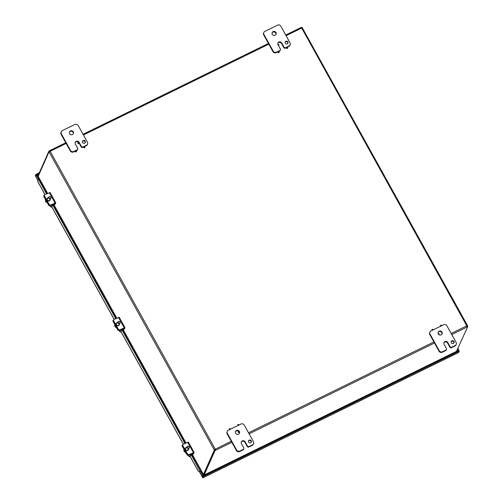 <?xml version="1.0" encoding="UTF-8"?>
<svg xmlns="http://www.w3.org/2000/svg" width="503" height="503" viewBox="0 0 503 503"><rect width="100%" height="100%" fill="white"/><g stroke="black" fill="none" stroke-linecap="round" stroke-linejoin="round"><path stroke-width="0.75" d="M432.234 330.32A0.585 0.553 -156.1 0 1 432.165 329.44A0.585 0.553 -156.1 0 1 433.133 329.88M432.542 330.169A0.428 0.409 -156.1 0 1 432.247 329.515A0.428 0.409 -156.1 0 1 432.989 329.949M438.22 333.715A0.585 0.553 -156.1 0 1 439.1 333.904A0.585 0.553 -156.1 0 1 438.924 334.621M438.27 333.829A0.428 0.409 -156.1 0 1 439.012 333.866A0.428 0.409 -156.1 0 1 438.729 334.457M440.678 326.183A0.585 0.553 -156.1 0 1 440.609 325.303A0.585 0.553 -156.1 0 1 441.577 325.743M440.986 326.032A0.428 0.409 -156.1 0 1 440.691 325.378A0.428 0.409 -156.1 0 1 441.433 325.812M229.582 429.612A0.585 0.553 -156.1 0 1 229.506 428.738A0.585 0.553 -156.1 0 1 230.475 429.172M229.884 429.461A0.428 0.409 -156.1 0 1 229.594 428.814A0.428 0.409 -156.1 0 1 230.336 429.248M239.34 433.435A2.125 2.018 23.9 0 0 239.139 431.901L239.101 431.844A2.125 2.018 23.9 0 0 235.492 431.731M239.044 431.851A0.428 0.409 -156.1 0 1 238.661 432.442A0.428 0.409 -156.1 0 1 238.303 431.807A0.428 0.409 -156.1 0 1 239.044 431.851M238.026 425.475A0.585 0.553 -156.1 0 1 237.95 424.601A0.585 0.553 -156.1 0 1 238.919 425.035M238.328 425.324A0.428 0.409 -156.1 0 1 238.038 424.677A0.428 0.409 -156.1 0 1 238.78 425.11M84.894 147.033A0.585 0.553 -156.1 0 1 84.372 147.838A0.585 0.553 -156.1 0 1 83.894 146.977A0.585 0.553 -156.1 0 1 84.894 147.033M84.812 146.995A0.428 0.409 -156.1 0 1 84.422 147.593A0.428 0.409 -156.1 0 1 84.07 146.951A0.428 0.409 -156.1 0 1 84.812 146.995M78.858 142.745L79.078 142.242A2.125 2.018 -156.1 0 0 75.287 142.286A2.125 2.018 -156.1 0 0 75.381 144.059L77.688 148.215A1.213 1.151 -156.1 0 1 77.21 149.775L73.778 151.453A2.427 2.301 -156.1 0 1 70.514 150.41L61.291 133.767A2.427 2.301 -156.1 0 1 62.246 130.654L74.916 124.448A2.427 2.301 -156.1 0 1 78.179 125.492L87.403 142.135A2.427 2.301 -156.1 0 1 86.447 145.248L83.02 146.926A1.213 1.151 -156.1 0 1 81.385 146.404L81.165 146.907L78.858 142.745A0.585 0.553 -156.1 0 1 78.336 143.55A0.585 0.553 -156.1 0 1 77.858 142.689A0.585 0.553 -156.1 0 1 78.858 142.745A2.125 2.018 23.9 0 0 75.192 142.544M78.77 142.707A0.428 0.409 -156.1 0 1 78.386 143.305A0.428 0.409 -156.1 0 1 78.028 142.663A0.428 0.409 -156.1 0 1 78.77 142.707M76.45 151.17A0.585 0.553 -156.1 0 1 75.928 151.975A0.585 0.553 -156.1 0 1 75.45 151.114A0.585 0.553 -156.1 0 1 76.45 151.17M76.368 151.133A0.428 0.409 -156.1 0 1 75.978 151.73A0.428 0.409 -156.1 0 1 75.626 151.089A0.428 0.409 -156.1 0 1 76.368 151.133M287.553 47.741A0.585 0.553 -156.1 0 1 287.031 48.546A0.585 0.553 -156.1 0 1 286.553 47.678A0.585 0.553 -156.1 0 1 287.553 47.741M287.464 47.697A0.428 0.409 -156.1 0 1 287.081 48.294A0.428 0.409 -156.1 0 1 286.723 47.653A0.428 0.409 -156.1 0 1 287.464 47.697M277.945 44.578A0.585 0.553 -156.1 0 1 278.825 44.767A0.585 0.553 -156.1 0 1 278.473 45.553M277.996 44.685A0.428 0.409 -156.1 0 1 278.737 44.729A0.428 0.409 -156.1 0 1 278.348 45.32M279.108 51.878A0.585 0.553 -156.1 0 1 278.587 52.683A0.585 0.553 -156.1 0 1 278.109 51.815A0.585 0.553 -156.1 0 1 279.108 51.878M279.02 51.834A0.428 0.409 -156.1 0 1 278.637 52.431A0.428 0.409 -156.1 0 1 278.278 51.79A0.428 0.409 -156.1 0 1 279.02 51.834M38.259 176.452L47.628 193.359M192.089 453.97L203.438 474.511L192.071 454.002M214.309 450.11L214.165 449.732L215.183 449.003L214.932 449.801L214.309 450.11L203.445 474.461L204.061 474.059M204.488 474.851L456.328 351.452M203.476 474.511L203.841 474.329M50.206 151.29L49.288 151.68L48.948 151.063L38.115 175.472L38.341 175.887M456.441 351.396L467.683 326.793L466.991 327.013M204.149 475.014L214.988 450.606L214.643 449.99L203.809 474.398L204.149 475.014L204.558 474.813M50.181 151.434L48.998 151.881L38.19 176.333M48.998 151.881L49.791 151.787M301.743 28.143L302.316 27.759L302.517 28.005L301.756 28.143A0.679 0.648 -156.1 0 1 301.618 28.099L301.001 27.514L301.643 27.25L301.951 27.942M467.45 326.378L467.627 325.988L467.004 326.296L466.784 325.781M50.199 151.397L50.262 151.258A0.679 0.648 -156.1 0 1 50.218 151.397L215.183 449.003A0.679 0.648 -156.1 0 1 215.328 449.047L215.68 450.216L215.234 449.254A0.679 0.648 23.9 0 0 215.095 449.21M466.79 326.422L467.337 326.177L467.683 326.793M466.916 326.843L466.683 325.887A0.679 0.648 -156.1 0 1 466.727 325.755L467.482 325.611L467.627 325.988M231.82 442.313L214.988 450.606M231.235 441.257L215.234 449.254M214.643 449.99L215.341 449.6M48.948 151.063L65.774 142.751L49.835 150.579M50.111 151.227L49.646 150.674L50.262 151.258L66.163 143.462M300.983 27.527L285.717 35.003L301.02 27.546M301.982 27.866L301.574 28.067M302.416 28.049L467.444 325.472L466.859 325.919M214.794 449.424L214.165 449.732L49.2 152.126L49.621 151.919M203.375 476.536L202.791 477.85L202.445 477.234L203.03 475.92L203.375 476.536L459.308 351.132L458.453 352.578M203.03 475.92L458.969 350.516L459.308 351.132M458.723 352.446L202.904 477.793M35.902 174.415L35.317 175.729L35.663 176.346L36.247 175.025L35.902 174.415L39.328 172.736M202.546 477.02L199.27 471.562M203.489 475.693L202.961 475.788L202.376 477.102L203.023 476.982M191.813 454.278L203.583 475.48M200.307 471.858L198.339 471.298L200.307 471.858L201.282 471.361L200.678 471.669L202.961 475.788M35.776 176.553L36.317 175.163L36.945 174.855L39.215 178.993M38.882 173.736L36.247 175.025M458.799 350.597L458.17 350.905M458.271 350.685L457.604 349.491M458.893 350.384L457.956 348.692M36.317 175.163L38.536 179.156M44.937 194.554L37.65 181.407L38.222 179.326L39.228 178.974M191.241 454.901L200.288 471.713M198.339 471.298L189.996 456.246M183.299 444.174L120.877 331.559M114.118 319.361L51.696 206.746M47.269 193.517L39.209 178.974L47.244 193.529M198.32 471.148L190.04 456.202M183.356 444.149L120.852 331.395M114.168 319.336L51.671 206.588M44.987 194.529L37.631 181.256M82.574 142.512A1.515 1.44 -156.1 0 1 84.479 140.544A1.515 1.44 -156.1 0 1 83.97 143.317A1.515 1.44 -156.1 0 1 82.574 142.512M85.145 142.72A1.515 1.44 23.9 0 0 82.423 141.513M61.184 131.748L60.964 132.251A2.427 2.301 23.9 0 0 61.07 134.27L70.294 150.906A2.427 2.301 23.9 0 0 73.557 151.956L76.984 150.278A1.213 1.151 23.9 0 0 77.519 149.724L77.739 149.228M81.165 146.907A1.213 1.151 23.9 0 0 82.794 147.429L86.22 145.751A2.427 2.301 23.9 0 0 87.289 144.65L87.509 144.154M73.275 133.855A2.125 2.018 23.9 0 0 69.427 132.144M69.615 133.653A2.125 2.018 -156.1 0 1 72.281 130.906A2.125 2.018 -156.1 0 1 71.571 134.785A2.125 2.018 -156.1 0 1 69.615 133.653M79.078 142.242L81.385 146.404M285.226 43.214A1.515 1.44 -156.1 0 1 287.131 41.252A1.515 1.44 -156.1 0 1 286.622 44.019A1.515 1.44 -156.1 0 1 285.226 43.214M287.798 43.421A1.515 1.44 23.9 0 0 285.075 42.214M283.818 47.609L281.51 43.447L281.737 42.95A2.125 2.018 -156.1 0 0 277.945 42.994A2.125 2.018 -156.1 0 0 278.033 44.761L280.341 48.923A1.213 1.151 -156.1 0 1 279.863 50.476L276.436 52.155A2.427 2.301 -156.1 0 1 273.173 51.111L263.943 34.468A2.427 2.301 -156.1 0 1 264.905 31.356L277.568 25.15A2.427 2.301 -156.1 0 1 280.831 26.194L290.055 42.837A2.427 2.301 -156.1 0 1 289.099 45.949L285.673 47.634A1.213 1.151 -156.1 0 1 284.038 47.106L283.818 47.609A1.213 1.151 23.9 0 0 285.446 48.131L288.879 46.452A2.427 2.301 23.9 0 0 289.942 45.358L290.162 44.855M263.842 32.45L263.616 32.953A2.427 2.301 23.9 0 0 263.723 34.971L272.947 51.614A2.427 2.301 23.9 0 0 276.21 52.658L279.643 50.979A1.213 1.151 23.9 0 0 280.171 50.432L280.391 49.929M281.51 43.447A2.125 2.018 23.9 0 0 277.851 43.252M275.933 34.556A2.125 2.018 23.9 0 0 272.085 32.852M272.268 34.361A2.125 2.018 -156.1 0 1 274.94 31.607A2.125 2.018 -156.1 0 1 274.223 35.487A2.125 2.018 -156.1 0 1 272.268 34.361M281.737 42.95L284.038 47.106M248.633 442.093A1.515 1.44 -156.1 0 1 250.538 440.131A1.515 1.44 -156.1 0 1 250.029 442.904A1.515 1.44 -156.1 0 1 248.633 442.093M251.204 442.3A1.515 1.44 23.9 0 0 248.482 441.093M247.225 446.488L244.917 442.332L245.143 441.829A2.125 2.018 -156.1 0 0 241.352 441.873A2.125 2.018 -156.1 0 0 241.44 443.64L243.748 447.802A1.213 1.151 -156.1 0 1 243.27 449.355L239.843 451.04A2.427 2.301 -156.1 0 1 236.58 449.99L227.35 433.353A2.427 2.301 -156.1 0 1 228.312 430.235L240.975 424.029A2.427 2.301 -156.1 0 1 244.238 425.073L253.468 441.716A2.427 2.301 -156.1 0 1 252.506 444.834L249.079 446.513A1.213 1.151 -156.1 0 1 247.445 445.991L247.225 446.488A1.213 1.151 23.9 0 0 248.859 447.01L252.286 445.331A2.427 2.301 23.9 0 0 253.349 444.237L253.569 443.734M227.249 431.335L227.023 431.832A2.427 2.301 23.9 0 0 227.13 433.85L236.353 450.493A2.427 2.301 23.9 0 0 239.617 451.537L243.05 449.858A1.213 1.151 23.9 0 0 243.578 449.311L243.804 448.808M244.917 442.332A2.125 2.018 23.9 0 0 241.258 442.131M235.674 433.24A2.125 2.018 -156.1 0 1 238.347 430.493A2.125 2.018 -156.1 0 1 237.63 434.366A2.125 2.018 -156.1 0 1 235.674 433.24M245.143 441.829L247.445 445.991M451.285 342.801A1.515 1.44 -156.1 0 1 453.197 340.833A1.515 1.44 -156.1 0 1 452.687 343.606A1.515 1.44 -156.1 0 1 451.285 342.801M453.863 343.008A1.515 1.44 23.9 0 0 451.134 341.795M449.877 347.196L447.576 343.033L447.796 342.53A2.125 2.018 -156.1 0 0 444.004 342.574A2.125 2.018 -156.1 0 0 444.099 344.341L446.406 348.504A1.213 1.151 -156.1 0 1 445.922 350.063L442.495 351.742A2.427 2.301 -156.1 0 1 439.232 350.698L430.008 334.055A2.427 2.301 -156.1 0 1 430.964 330.943L443.633 324.731A2.427 2.301 -156.1 0 1 446.897 325.781L456.12 342.424A2.427 2.301 -156.1 0 1 455.165 345.536L451.732 347.215A1.213 1.151 -156.1 0 1 450.103 346.693L449.877 347.196A1.213 1.151 23.9 0 0 451.512 347.718L454.938 346.039A2.427 2.301 23.9 0 0 456.001 344.939L456.227 344.442M429.902 332.037L429.681 332.54A2.427 2.301 23.9 0 0 429.782 334.558L439.012 351.195A2.427 2.301 23.9 0 0 442.275 352.245L445.702 350.56A1.213 1.151 23.9 0 0 446.236 350.013L446.457 349.516M447.576 343.033A2.125 2.018 23.9 0 0 443.91 342.832M441.992 334.143A2.125 2.018 23.9 0 0 438.144 332.433M438.333 333.942A2.125 2.018 -156.1 0 1 440.999 331.194A2.125 2.018 -156.1 0 1 440.288 335.073A2.125 2.018 -156.1 0 1 438.333 333.942M447.796 342.53L450.103 346.693M51.784 206.909L50.96 206.966L53.104 204.589L50.357 205.4A1.213 0.968 -134.3 0 1 48.854 204.715A1.213 1.081 37.8 0 0 50.438 205.306L54.494 203.514L54.858 203.432L54.349 204.602L55.236 204.168L55.789 202.866L50.721 204.941A1.213 1.081 -142.2 0 1 49.131 204.35L44.522 196.032A1.213 1.081 -142.2 0 1 44.578 194.843L44.295 195.202A1.213 1.081 37.8 0 0 44.239 196.396A1.213 0.968 -134.3 0 1 44.314 195.183M44.578 194.843A1.213 1.081 -142.2 0 1 44.956 194.542L50.017 192.536M49.866 200.37A1.666 1.49 -142.2 0 1 47.559 200.64A1.666 1.49 -142.2 0 1 47.244 198.339M49.131 204.35L48.854 204.715L44.239 196.396L44.522 196.032M50.225 199.182A1.666 1.49 -142.2 0 1 47.728 200.42A1.666 1.49 -142.2 0 1 48.307 197.692M54.349 204.602L53.896 203.778M182.941 444.457L182.658 444.822A1.213 1.081 37.8 0 0 182.608 446.016A1.213 0.968 -134.3 0 1 182.677 444.797L182.375 445.092A1.213 0.968 45.7 0 0 182.293 446.318L182.885 445.652A1.213 1.081 -142.2 0 1 183.325 444.162L188.386 442.156M190.153 456.529L189.323 456.586L191.473 454.209L188.726 455.014A1.213 0.968 -134.3 0 1 187.217 454.335A1.213 1.081 37.8 0 0 188.807 454.926L192.856 453.128L193.221 453.09L192.718 454.215L193.605 453.781L194.152 452.486L189.09 454.561A1.213 1.081 -142.2 0 1 187.5 453.97L182.885 445.652M188.235 449.99A1.666 1.49 -142.2 0 1 185.928 450.26A1.666 1.49 -142.2 0 1 185.607 447.953M187.5 453.97L187.217 454.335L182.608 446.016L187.217 454.335L186.902 454.643L182.293 446.318M188.594 448.802A1.666 1.49 -142.2 0 1 186.091 450.04A1.666 1.49 -142.2 0 1 186.676 447.312M192.718 454.215L192.259 453.392M45.716 199.93L45.547 200.15A1.987 1.773 37.8 0 0 47.251 202.703M49.464 198.389A0.968 0.868 -142.2 0 1 49.388 196.818A0.968 0.868 -142.2 0 1 50.822 197.692A0.968 0.868 -142.2 0 1 49.464 198.389M49.288 198.66A1.213 1.081 37.8 0 0 50.363 196.78A1.213 1.081 37.8 0 0 49.288 198.66M46.037 200.508A1.987 1.773 37.8 0 0 46.515 201.37M184.173 450.845A3.609 0.704 -29 0 1 183.935 450.908L184.111 450.688A1.987 1.773 37.8 0 0 184.456 451.31L184.287 451.531A1.987 1.773 37.8 0 0 185.62 452.323M184.041 449.475A1.987 1.773 37.8 0 0 183.935 450.908M187.795 446.419A0.968 0.868 -142.2 0 1 189.191 447.356A0.968 0.868 -142.2 0 1 187.789 447.978A0.968 0.868 -142.2 0 1 187.795 446.419M187.613 446.299A1.213 1.081 37.8 0 0 188.77 448.38A1.213 1.081 37.8 0 0 187.613 446.299M184.4 450.122A1.987 1.773 37.8 0 0 184.878 450.99M44.189 195.346A1.213 0.968 45.7 0 0 43.924 196.704L44.239 196.396L48.854 204.715L48.54 205.023L43.924 196.704M48.54 205.023A1.213 0.968 45.7 0 0 50.042 205.702L50.872 207.154M50.357 205.4L53.771 204.212L51.614 206.645M186.902 454.643A1.213 0.968 45.7 0 0 188.411 455.322M188.726 455.014L192.14 453.832L190.065 456.366M113.76 319.65L113.477 320.015A1.213 1.081 37.8 0 0 113.42 321.203A1.213 0.968 -134.3 0 1 113.496 319.99L113.194 320.285A1.213 0.968 45.7 0 0 113.106 321.511L113.703 320.839A1.213 1.081 -142.2 0 1 114.137 319.355L119.205 317.343M120.972 331.722L120.142 331.773L122.286 329.402L119.538 330.207A1.213 0.968 -134.3 0 1 118.035 329.528A1.213 1.081 37.8 0 0 119.626 330.119L123.675 328.321L124.04 328.277L123.537 329.408L124.423 328.975L124.97 327.673L119.903 329.754A1.213 1.081 -142.2 0 1 118.318 329.163L113.703 320.839M119.054 325.183A1.666 1.49 -142.2 0 1 116.74 325.447A1.666 1.49 -142.2 0 1 116.426 323.146M118.318 329.163L118.035 329.528L113.42 321.203L118.035 329.528L117.721 329.83L113.106 321.511M119.406 323.989A1.666 1.49 -142.2 0 1 116.91 325.234A1.666 1.49 -142.2 0 1 117.495 322.505M123.537 329.408L123.078 328.585M117.721 329.83A1.213 0.968 45.7 0 0 119.23 330.515L120.054 331.961M119.538 330.207L122.952 329.025L120.802 331.458M114.986 326.038A3.609 0.704 -29 0 1 114.753 326.095L114.923 325.875A1.987 1.773 37.8 0 0 115.269 326.504L115.099 326.724A1.987 1.773 37.8 0 0 116.438 327.516M114.86 324.668A1.987 1.773 37.8 0 0 114.753 326.095M118.614 321.612A0.968 0.868 -142.2 0 1 120.01 322.549A0.968 0.868 -142.2 0 1 118.601 323.171A0.968 0.868 -142.2 0 1 118.614 321.612M118.431 321.486A1.213 1.081 37.8 0 0 119.582 323.567A1.213 1.081 37.8 0 0 118.431 321.486M115.218 325.315A1.987 1.773 37.8 0 0 115.696 326.183M53.727 204.356L116.809 318.166M122.908 329.163L185.997 442.98M467.042 327.057L451.757 334.545M434.473 343.015L249.098 433.844M248.513 432.787L433.888 341.958M451.172 333.489L466.683 325.887M83.064 134.301L268.432 43.472M301.618 28.099L286.1 35.7M268.822 44.17L83.448 134.999M466.727 325.755L301.756 28.143M37.316 175.534L38.297 175.05M38.184 175.308L37.404 175.685M53.425 204.683L116.426 318.336M122.606 329.49L185.607 443.149M191.794 454.297L201.238 471.336M457.02 350.805L457.309 351.327M457.145 351.408L456.925 351.019M35.732 176.478L37.895 180.382M199.307 471.575L202.376 477.102M184.903 443.464L122.059 330.087M115.715 318.651L52.872 205.281M46.534 193.844L38.423 179.213M77.21 149.775L76.984 150.278M82.794 147.429L83.02 146.926M86.447 145.248L86.22 145.751M73.557 151.956L73.778 151.453M70.514 150.41L70.294 150.906M61.07 134.27L61.291 133.767M279.863 50.476L279.643 50.979M285.446 48.131L285.673 47.634M289.099 45.949L288.879 46.452M276.21 52.658L276.436 52.155M273.173 51.111L272.947 51.614M263.723 34.971L263.943 34.468M243.27 449.355L243.05 449.858M248.859 447.01L249.079 446.513M252.506 444.834L252.286 445.331M239.617 451.537L239.843 451.04M236.58 449.99L236.353 450.493M227.13 433.85L227.35 433.353M445.922 350.063L445.702 350.56M451.512 347.718L451.732 347.215M455.165 345.536L454.938 346.039M442.275 352.245L442.495 351.742M439.232 350.698L439.012 351.195M429.782 334.558L430.008 334.055M55.06 203.023L49.294 192.624M50.438 205.306L50.721 204.941M193.422 452.643L187.657 442.238M188.807 454.926L189.09 454.561M50.96 206.966L50.225 205.639M189.323 456.586L188.587 455.253M124.241 327.83L118.475 317.431M119.626 330.119L119.903 329.754M120.142 331.773L119.406 330.446M204.055 475.417A4.521 4.294 -156.1 0 1 203.476 475.291M455.661 351.804A4.521 4.294 -156.1 0 1 455.473 352.226M37.832 176.459A4.521 4.294 -156.1 0 1 38.215 175.654M38.19 176.402L47.596 193.372M53.702 204.381L116.784 318.179M122.883 329.188L185.965 442.992M204.526 474.851L456.397 351.44M268.426 43.453L83.052 134.282M37.888 180.42L35.732 176.528M53.444 204.658L116.451 318.33M122.625 329.471L185.632 443.137M458.598 352.528L202.854 477.837M55.789 202.866L50.023 192.467M194.152 452.486L188.392 442.08M48.973 200.798L50.784 198.465M47.056 199.314L48.866 196.975M187.336 450.418L189.147 448.079M185.418 448.928L187.229 446.595M189.235 456.774L188.43 455.316M124.97 327.673L119.205 317.274M118.155 325.604L119.966 323.272M116.237 324.121L118.048 321.788M455.699 351.786L455.529 352.201M37.807 176.415L38.203 175.635"/></g></svg>
